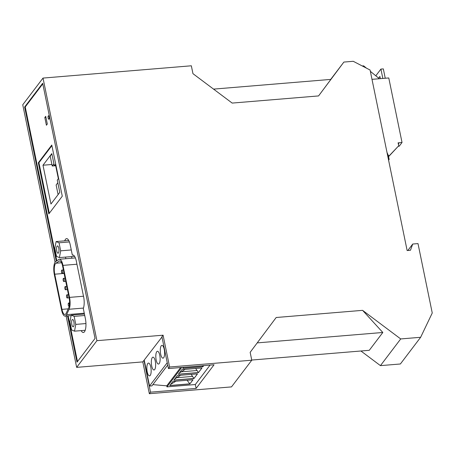 <?xml version="1.0" encoding="UTF-8"?>
<svg xmlns="http://www.w3.org/2000/svg" width="455" height="455" viewBox="0 0 455 455"><rect width="100%" height="100%" fill="white"/><g stroke="black" fill="none" stroke-linecap="round" stroke-linejoin="round"><path stroke-width="0.68" d="M210.073 365.098L195.326 384.526L196.122 388.394L214.055 364.768L168.441 368.55L161.912 336.728L163.078 335.193L96.921 340.676L76.656 367.373L66.117 316.026M196.122 388.394L150.508 392.17L149.342 393.706L231.504 386.898L251.774 360.206L250.153 352.324L276.185 317.505L362.578 310.344L400.707 338.941L380.443 365.632L360.929 350.998M257.212 342.888L382.82 332.48L369.284 350.304L251.74 360.047M382.82 332.48L362.578 310.344M213.554 89.117L330.87 79.397L318.568 95.925L343.878 62.068L353.239 61.294L370.086 70.03L407.14 250.546L410.461 250.267L412.73 244.034L418.003 243.596L432.25 313L420.647 337.286L400.377 363.983L380.443 365.632M420.647 337.286L400.707 338.941M412.73 244.034L407.828 250.489M163.078 335.193L169.607 367.014L168.441 368.55M362.26 65.969L363.647 65.85L366.434 68.136M370.359 71.344L379.39 78.732M343.878 62.068L330.705 79.409M55.066 262.211L22.75 104.775L43.015 78.078L191.339 65.787L192.954 73.67L232.175 103.08L318.568 95.925M56.272 261.153L24.633 107.016L42.662 83.271L95.038 338.435L77.009 362.174L67.516 315.912M96.921 340.676L43.015 78.078M76.656 367.373L142.807 361.89L161.969 337.024M62.278 196.202L48.827 213.918L38.328 162.771L51.779 145.048L62.278 196.202M45.722 116.321L47.309 124.05L46.41 125.233L44.823 117.498L45.722 116.321M81.183 330.62A10.192 3.35 -94.7 0 0 83.367 332.503A10.192 3.35 -94.7 0 0 85.369 318.597L83.305 308.536A10.192 3.35 -94.7 0 0 83.248 295.016L76.673 262.967A10.192 3.35 -94.7 0 0 72.709 254.988A10.192 3.35 -94.7 0 0 72.334 255.084L70.269 245.023A10.192 3.35 -94.7 0 0 66.578 238.619A10.192 3.35 -94.7 0 0 64.735 240.837M65.844 258.719L65.514 257.092M48.964 119.096A1.735 0.569 -94.7 0 0 49.168 117.14A1.735 0.569 -94.7 0 0 48.492 115.763A1.735 0.569 -94.7 0 0 48.304 115.883A1.735 0.569 -94.7 0 0 48.099 117.839A1.735 0.569 -94.7 0 0 48.776 119.216A1.735 0.569 -94.7 0 0 48.964 119.096M77.492 361.537L68.119 315.861M56.818 260.8L25.235 106.965L42.781 83.862M25.235 106.965L24.633 107.016M388.57 156.588L389.156 159.438L388.593 160.183M382.831 78.448L380.909 69.086L383.326 68.887L385.248 78.249M371.997 79.346L388.775 77.953L402.027 142.489L399.2 146.209L398.335 146.282M388.451 159.495L389.156 159.438M380.369 78.652L379.914 76.446L378.64 78.124M150.508 392.17L143.973 360.354M149.342 393.706L142.807 361.89M169.607 367.014L251.774 360.206M195.326 384.526L166.974 386.875L166.763 385.834L152.869 384.617M144.275 360.326L149.547 386.011L151.879 385.92L167.724 365.052M167.241 362.709L149.547 386.011M156.748 351.721A6.421 2.11 85.3 0 1 157.441 351.271A6.421 2.11 85.3 0 1 159.95 356.379A6.421 2.11 85.3 0 1 159.193 363.613A6.421 2.11 85.3 0 1 158.499 364.063A6.421 2.11 85.3 0 1 155.991 358.955A6.421 2.11 85.3 0 1 156.748 351.721M152.266 357.624A6.421 2.11 85.3 0 1 152.954 357.175A6.421 2.11 85.3 0 1 155.468 362.282A6.421 2.11 85.3 0 1 154.706 369.523A6.421 2.11 85.3 0 1 154.018 369.972A6.421 2.11 85.3 0 1 151.509 364.859A6.421 2.11 85.3 0 1 152.266 357.624M147.784 363.528A6.421 2.11 -94.7 0 0 147.022 370.768A6.421 2.11 -94.7 0 0 149.536 375.875A6.421 2.11 -94.7 0 0 150.224 375.426A6.421 2.11 -94.7 0 0 150.98 368.192A6.421 2.11 -94.7 0 0 148.472 363.079A6.421 2.11 -94.7 0 0 147.784 363.528M161.235 345.811A6.421 2.11 85.3 0 1 161.923 345.362A6.421 2.11 85.3 0 1 164.431 350.475A6.421 2.11 85.3 0 1 163.675 357.71A6.421 2.11 85.3 0 1 162.987 358.159A6.421 2.11 85.3 0 1 160.473 353.052A6.421 2.11 85.3 0 1 161.235 345.811M180.652 367.538L166.763 385.834M181.727 367.447L166.974 386.875M193.017 379.771L189.86 383.923L169.749 385.59L172.9 381.438L193.017 379.771M198.454 372.611L201.986 367.959L181.869 369.625L178.337 374.277L198.454 372.611L201.889 367.97M177.387 375.534L173.856 380.187L193.966 378.52L197.498 373.868L177.387 375.534M183.644 367.287L182.825 368.374L202.936 366.707L203.755 365.621M192.926 379.777L189.86 383.923M187.073 380.266L189.843 383.838L169.823 385.493M170.676 384.367L175.909 381.188M178.411 374.181L198.431 372.52L195.673 368.482M185.134 369.358L181.272 371.815L196.941 370.518M181.272 371.815L179.281 373.032M173.929 380.09L193.949 378.429L191.191 374.391M193.966 378.52L197.407 373.873M180.652 375.261L174.8 378.941M176.79 377.718L192.454 376.421M182.893 368.277L202.919 366.616L203.664 365.632M202.27 365.746L202.936 366.707M63.979 281.4A1.604 0.529 85.3 0 1 63.802 281.514A1.604 0.529 85.3 0 1 63.177 280.235A1.604 0.529 85.3 0 1 63.364 278.426A1.604 0.529 85.3 0 1 63.541 278.312A1.604 0.529 85.3 0 1 64.166 279.592A1.604 0.529 85.3 0 1 63.979 281.4M62.284 273.165A1.604 0.529 85.3 0 1 62.113 273.273A1.604 0.529 85.3 0 1 61.488 271.999A1.604 0.529 85.3 0 1 61.675 270.19A1.604 0.529 85.3 0 1 61.846 270.077A1.604 0.529 85.3 0 1 62.477 271.351A1.604 0.529 85.3 0 1 62.284 273.165M69.052 306.113A1.604 0.529 85.3 0 1 68.876 306.226A1.604 0.529 85.3 0 1 68.25 304.947A1.604 0.529 85.3 0 1 68.438 303.138A1.604 0.529 85.3 0 1 68.614 303.024A1.604 0.529 85.3 0 1 69.24 304.304A1.604 0.529 85.3 0 1 69.052 306.113M57.273 180.123L58.348 178.707L55.419 164.431L54.338 165.847L51.825 153.597L42.992 165.228L50.954 204.011L59.787 192.374L57.273 180.123M51.898 145.64L38.931 162.719L49.311 213.281M38.931 162.719L38.328 162.771M73.09 255.022L72.334 255.084M71.554 256.592L71.884 258.218M53.917 163.789L52.234 166.012L55.686 165.734M58.098 194.598L56.13 184.986L57.813 182.762M42.992 165.228L51.921 164.488M51.887 153.887L50.198 156.111L52.234 166.012M61.584 309.974L54.333 274.649A9.76 3.208 85.3 0 1 55.703 261.528L58.888 259.447A9.76 3.208 85.3 0 1 59.434 259.248A9.76 3.208 85.3 0 1 62.966 265.384L69.535 297.388A9.76 3.208 85.3 0 1 69.114 309.258L66.612 314.667A9.76 3.208 85.3 0 1 65.116 316.111A9.76 3.208 85.3 0 1 61.584 309.974M60.674 250.83L59.4 257.598L56.483 256.347L54.833 248.322L56.107 241.554L59.025 242.805L60.674 250.83L71.281 249.949M59.4 257.598L74.575 256.341M59.025 242.805L69.405 241.941M56.107 241.554L68.762 240.502M69.939 321.895L71.207 315.127L74.131 316.379L75.775 324.404L74.506 331.172L71.583 329.921L69.939 321.895M71.742 320.883A3.668 1.206 85.3 0 1 72.555 319.495A3.668 1.206 85.3 0 1 73.818 321.509A3.668 1.206 85.3 0 1 73.972 325.416A3.668 1.206 85.3 0 1 73.158 326.804A3.668 1.206 85.3 0 1 71.896 324.785A3.668 1.206 85.3 0 1 71.742 320.883M74.131 316.379L84.732 315.497M75.775 324.404L85.95 323.556M71.207 315.127L84.431 314.03M74.506 331.172L85.21 330.284M54.748 274.2L61.965 309.372A8.15 2.679 -94.7 0 0 64.923 314.519A8.15 2.679 -94.7 0 0 66.168 313.307L68.762 307.716A8.15 2.679 -94.7 0 0 69.114 297.798L62.591 266.027A8.15 2.679 -94.7 0 0 59.639 260.903A8.15 2.679 -94.7 0 0 59.184 261.068L55.891 263.223A8.15 2.679 -94.7 0 0 54.748 274.2L64.109 273.427M56.636 247.31A3.668 1.206 85.3 0 1 57.449 245.922A3.668 1.206 85.3 0 1 58.718 247.935A3.668 1.206 85.3 0 1 58.871 251.843A3.668 1.206 85.3 0 1 58.058 253.23A3.668 1.206 85.3 0 1 56.795 251.211A3.668 1.206 85.3 0 1 56.636 247.31M66.748 294.903A1.604 0.529 85.3 0 1 66.919 294.789A1.604 0.529 85.3 0 1 67.55 296.068A1.604 0.529 85.3 0 1 67.357 297.877A1.604 0.529 85.3 0 1 67.186 297.985A1.604 0.529 85.3 0 1 66.561 296.711A1.604 0.529 85.3 0 1 66.748 294.903M65.668 289.636A1.604 0.529 85.3 0 1 65.497 289.75A1.604 0.529 85.3 0 1 64.866 288.47A1.604 0.529 85.3 0 1 65.059 286.661A1.604 0.529 85.3 0 1 65.23 286.553A1.604 0.529 85.3 0 1 65.856 287.827A1.604 0.529 85.3 0 1 65.668 289.636M44.823 117.498L45.944 117.407M387.006 152.448L388.456 155.712L389.361 155.638L388.644 156.583L398.705 145.788L398.097 142.813L402.027 142.489M389.361 155.638L398.705 145.788M380.909 69.086L375.813 75.803M387.865 156.645L388.644 156.583M388.456 155.712L387.842 156.52M398.279 143.683L398.893 143.632L398.398 144.28M61.965 309.372L68.233 308.848M59.184 261.068L60.123 260.988M55.891 263.223L61.561 262.751M69.535 297.388L83.544 296.228M69.114 309.258L83.47 308.069M66.612 314.667L84.266 313.205M62.966 265.384L76.929 264.224M68.876 306.226L69.245 306.192M62.113 273.273L64.047 273.114M66.919 294.789L68.472 294.658M59.434 259.248L75.382 257.928M63.802 281.514L65.736 281.349M65.116 316.111L71.117 315.611M65.497 289.75L67.431 289.59M61.846 270.077L63.399 269.946M65.23 286.553L66.783 286.423M63.541 278.312L65.088 278.187M68.614 303.024L69.587 302.945M67.186 297.985L69.12 297.826"/></g></svg>
